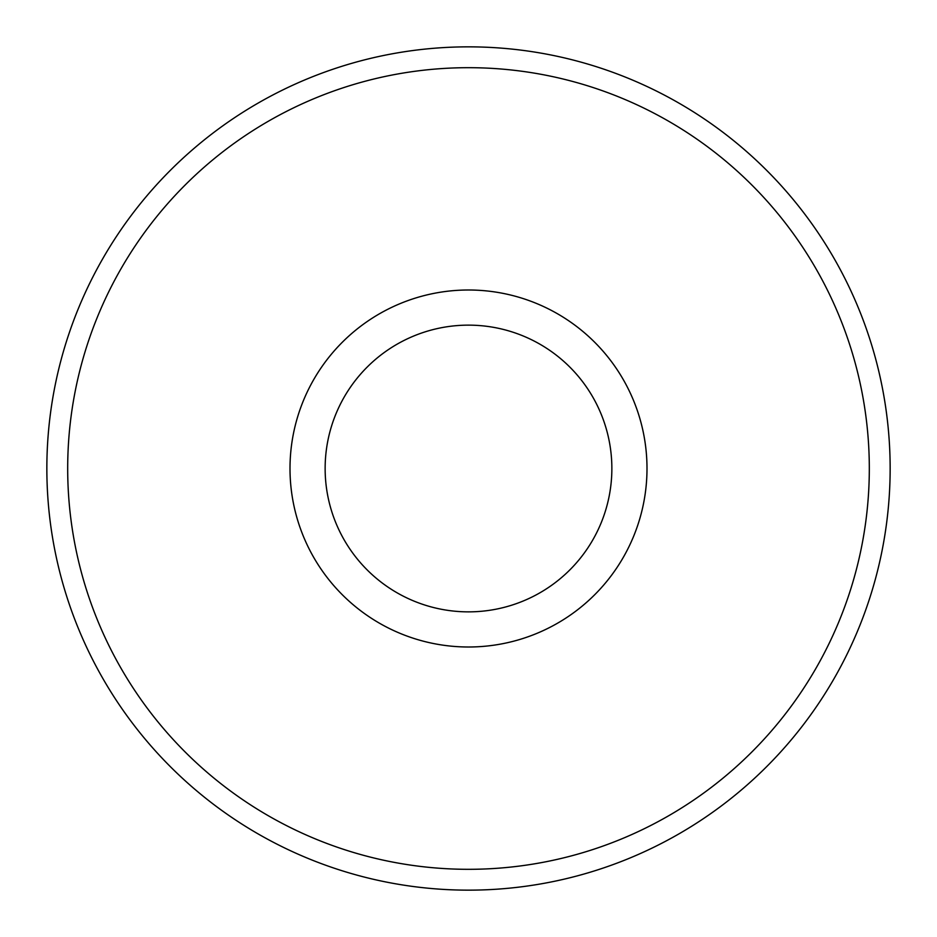 <?xml version="1.0" encoding="UTF-8"?>
<svg xmlns="http://www.w3.org/2000/svg" width="937" height="937" viewBox="0 0 937 937"><rect width="100%" height="100%" fill="white"/><g stroke="black" fill="none" stroke-linecap="round" stroke-linejoin="round"><path stroke-width="1.41" d="M468.5 46.85A421.65 421.65 0 0 1 890.15 468.5A421.65 421.65 0 0 1 468.5 890.15A421.65 421.65 0 0 1 46.85 468.5A421.65 421.65 0 0 1 468.5 46.85A421.65 421.65 0 0 0 46.85 468.5A421.65 421.65 0 0 0 468.5 890.15M468.5 325.139A143.361 143.361 0 0 0 325.139 468.5A143.361 143.361 0 0 0 468.5 611.861A143.361 143.361 0 0 0 611.861 468.5A143.361 143.361 0 0 0 468.5 325.139M468.5 646.998A178.498 178.498 0 0 0 646.998 468.5A178.498 178.498 0 0 0 468.5 290.001A178.498 178.498 0 0 0 290.001 468.5A178.498 178.498 0 0 0 468.5 646.998M468.5 869.313A400.813 400.813 0 0 0 869.313 468.5A400.813 400.813 0 0 0 468.5 67.687A400.813 400.813 0 0 0 67.687 468.5A400.813 400.813 0 0 0 468.5 869.313"/></g></svg>
